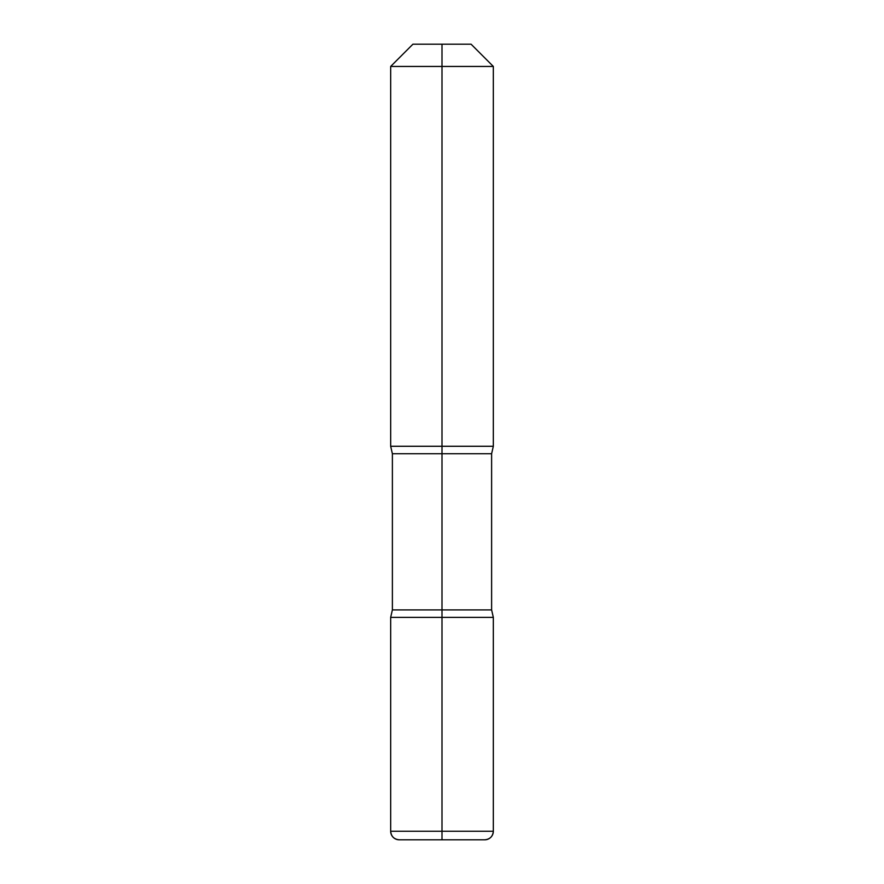 <?xml version="1.0" encoding="UTF-8"?>
<svg xmlns="http://www.w3.org/2000/svg" width="884" height="884" viewBox="0 0 884 884"><rect width="100%" height="100%" fill="white"/><g stroke="black" fill="none" stroke-linecap="round" stroke-linejoin="round"><path stroke-width="1.33" d="M442 44.2L412.916 44.2L471.084 44.2L442 44.2L442 66.444L390.673 66.444L390.673 446.276L493.327 446.276L491.614 453.735L491.614 609.916L493.327 617.375L493.327 831.247A8.553 8.553 0 0 1 484.775 839.8L399.225 839.8L484.775 839.8C489.968 839.292 492.819 836.441 493.327 831.247L442 831.247L442 839.8L442 617.375L493.327 617.375L493.327 831.247L390.673 831.247L390.673 617.375L493.327 617.375L390.673 617.375L392.386 609.916L442 609.916L442 617.375L390.673 617.375L392.386 609.916L491.614 609.916L493.327 617.375L390.673 617.375L390.673 831.247L390.673 617.375M442 66.444L493.327 66.444L493.327 446.276L491.614 453.735L491.614 609.916L442 609.916L442 453.735L491.614 453.735L392.386 453.735L390.673 446.276L493.327 446.276L493.327 66.444L390.673 66.444L390.673 446.276L392.386 453.735L392.386 609.916L392.386 453.735L442 453.735L442 66.444M399.225 839.8A8.553 8.553 0 0 1 390.673 831.247C391.181 836.441 394.032 839.292 399.225 839.8A8.553 8.553 0 0 1 390.673 831.247L442 831.247L442 617.375M471.084 44.2L493.327 66.444L471.084 44.2M412.916 44.2L390.673 66.444L412.916 44.2"/></g></svg>
